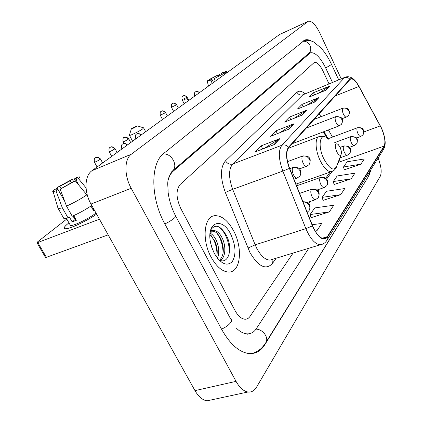 <?xml version="1.0" encoding="UTF-8"?>
<svg xmlns="http://www.w3.org/2000/svg" width="422" height="422" viewBox="0 0 422 422"><rect width="100%" height="100%" fill="white"/><g stroke="black" fill="none" stroke-linecap="round" stroke-linejoin="round"><path stroke-width="0.63" d="M326.881 137.899L323.405 131.843M315.878 118.719L315.429 117.938L315.851 118.724M297.795 185.406L297.953 183.412M233.619 230.855C227.901 220.448 221.603 215.399 214.719 215.7C203.984 216.296 201.537 239.912 211.132 257.188C216.66 266.978 222.616 271.932 229.014 272.048C240.746 272.074 242.977 247.936 233.619 230.855C227.901 220.448 221.603 215.399 214.719 215.7C203.984 216.296 201.537 239.912 211.132 257.188C216.66 266.978 222.616 271.932 229.014 272.048C240.746 272.074 242.977 247.936 233.619 230.855M381.361 128.061C384.79 136.174 385.703 142.182 384.11 146.096L327.324 236.668L324.112 238.704C319.992 238.33 316.147 234.015 312.57 225.759L289.592 168.278C286.137 158.683 285.858 151.783 288.743 147.579L349.996 79.536L350.93 78.946C353.256 78.656 355.91 81.156 358.9 86.452L381.361 128.061M381.446 127.94L358.964 86.288C355.229 79.816 352.185 77.448 349.838 79.199L288.537 147.162C285.573 151.466 285.863 158.54 289.408 168.383L312.396 225.891C318.051 237.834 323.094 241.558 327.519 237.069L384.257 146.418C385.893 142.409 384.954 136.248 381.446 127.94M311.051 217.678L329.36 211.886L333.744 205.24L314.749 207.925L310.101 214.54L311.093 217.821M344.315 169.802L360.852 164.163L364.281 158.967L347.153 161.784L343.513 166.97L344.347 169.929M334.113 184.488L351.204 178.786L354.913 173.162L337.204 175.953L333.264 181.56L334.15 184.62M323.062 200.392L340.739 194.637L344.763 188.539L326.433 191.282L322.165 197.364L323.099 200.529M235.086 310.645C238.113 316.067 241.426 318.932 245.029 319.232C247.028 319.269 248.674 318.341 249.982 316.453L293.09 253.063L249.982 316.453C248.674 318.341 247.028 319.269 245.029 319.232C241.426 318.932 238.113 316.067 235.086 310.645L180.843 208.616L235.086 310.645M329.007 83.836L322.872 70.79C319.86 64.824 317.043 62.002 314.411 62.329L180.247 184.388C175.8 189.921 176 197.997 180.843 208.616C176 197.997 175.8 189.921 180.247 184.388L314.411 62.329C317.043 62.002 319.86 64.824 322.872 70.79L329.007 83.836M274.295 144.535L255.252 151.851L261.16 145.859L279.95 138.59L274.295 144.535M314.612 102.119L297.436 109.029L301.994 104.403L318.963 97.545L314.612 102.119M325.921 90.218L309.289 96.997L313.499 92.719L329.935 85.998L325.921 90.218M288.943 129.127L270.565 136.311L275.962 130.831L294.102 123.699L288.943 129.127M302.331 115.042L284.57 122.09L289.518 117.063L307.058 110.068L302.331 115.042M315.26 231.24L316.933 230.713L321.728 223.454L312.153 224.715M289.518 117.063L290.769 119.632M293.939 118.371L307.058 110.068M275.962 130.831L277.349 133.658M279.77 132.708L294.102 123.699M313.499 92.719L314.522 94.866M318.81 93.114L329.935 85.998M301.994 104.403L303.117 106.745M306.899 105.22L318.963 97.545M261.16 145.859L262.721 148.987M264.225 148.407L279.95 138.59M340.739 194.637L322.165 197.364M351.204 178.786L333.264 181.56M360.852 164.163L343.513 166.97M329.36 211.886L310.101 214.54M316.933 230.713L315.086 230.95M236.636 328.411C240.165 331.819 243.642 333.633 247.065 333.855C250.874 333.992 253.981 332.241 256.391 328.596L308.777 248.284M332.467 82.411L325.715 68.032C320.293 57.239 315.197 52.143 310.418 52.755L173.252 171.147C170.968 173.141 169.301 176.074 168.251 179.941M341.203 78.824L319.76 32.858C315.624 24.613 311.816 20.747 308.334 21.253L131.363 154.194C124.29 159.036 124.047 175.536 131.189 188.27L236.04 381.361C239.59 387.665 243.541 391.21 247.893 392.001C251.459 392.434 254.355 390.804 256.576 387.111L380.285 176.238C381.957 172.26 381.24 166.205 378.128 158.065M308.15 21.337L279.607 34.488L91.975 170.699C84.548 175.636 83.92 191.778 90.999 204.058L194.985 390.624C198.514 396.722 202.539 400.125 207.049 400.831L212.551 399.645M311.204 40.929C308.814 39.663 306.71 39.362 304.89 40.021L163.847 153.334C150.369 162.982 150.264 197.786 164.912 224.077L221.65 329.382C230.08 344.278 239.232 352.338 249.107 353.567C255.648 353.968 260.901 350.993 264.868 344.647L368.844 175.863M326.834 137.867L323.384 131.854M211.628 79.5L211.195 78.65L218.264 74.858L218.865 76.065M222.03 74.283L221.571 73.37L224.108 72.563L224.256 73.212M226.836 72.8L226.15 71.925L224.082 72.858M221.571 73.37L222.552 72.668L226.266 71.429L226.15 71.925M224.551 73.08L214.297 78.587L224.551 73.08L225.242 73.955M215.262 81.198L214.297 78.587M213.516 82.469L211.955 79.368L210.937 80.096L212.176 83.44M210.937 80.096L207.281 81.277L207.524 80.729L209.555 79.816L209.713 80.127M211.955 79.368L209.502 80.138L209.555 79.816M211.195 78.65L209.175 79.558L209.275 79.943M209.175 79.558L218.264 74.858M220.068 75.417L219.245 74.156M131.78 128.462L131.337 128.916C132.587 128.62 134.412 127.734 136.818 126.252L137.118 125.803L131.78 128.462M143.58 127.776L142.683 128.9C139.687 131.115 130.551 135.604 129.491 135.388L129.459 135.029M336.651 151.63C338.845 155.528 340.401 156.293 341.329 153.93C341.604 152.036 341.155 149.789 339.99 147.194L338.133 144.387C334.926 142.678 334.43 145.094 336.651 151.63M68.295 223.365L68.96 222.842L68.295 223.365C62.82 227.864 62.762 229.542 68.111 228.386C74.341 226.867 87.971 220.084 96.643 214.181C86.009 221.46 68.675 229.473 65.088 228.808C63.136 228.471 64.207 226.656 68.295 223.365M36.972 242.729L37.801 242.518L46.373 257.309L45.534 257.494L36.972 242.729L37.442 241.985L66.792 219.023M99.444 219.208L37.801 242.518M46.373 257.309L108.164 234.859M61.074 188.497L59.871 186.355L70.221 180.706L71.381 182.784M75.48 181.049L74.33 178.991L76.224 178.522L75.86 179.688L79.03 185.369M96.016 213.057C89.126 218.475 73.407 226.16 70.49 225.543L69.92 224.541M94.343 210.056L93.531 210.657L90.941 206.02M64.761 201.431L57.999 189.446L56.005 190.876L62.324 207.793L68.042 217.889L69.324 216.887L72.162 221.898L76.361 220.289L73.718 215.605M91.774 205.445C85.819 209.523 79.31 213.126 72.241 216.254L66.518 206.121L60.172 189.146L72.737 181.935L75.322 180.859L86.826 194.869L87.739 196.504M68.042 217.889L64.002 218.76L63.395 217.689M86.826 194.869C80.76 199.005 73.992 202.755 66.518 206.121M62.324 207.793L58.315 208.748L57.83 207.656M86.046 187.88L78.439 178.612L75.86 179.688M74.33 178.991L76.213 177.641L79.099 176.844C80.111 176.792 79.89 177.377 78.439 178.612M75.322 180.859L60.172 189.146M56.005 190.876L53.125 191.599C52.317 191.546 52.666 190.902 54.185 189.663L56.696 188.618L57.286 189.673M57.999 189.446L56.242 189.874C55.572 189.879 55.72 189.462 56.696 188.618M59.871 186.355L57.366 187.4L58.183 189.779M57.366 187.4L72.109 179.355L70.221 180.706M73.797 181.497L72.109 179.355M72.959 215.943L75.032 219.619L75.839 219.361M74.705 217.351L74.056 217.894M74.404 216.824L73.623 217.124M93.9 209.265L92.956 209.628M75.032 219.619L72.162 221.898M210.262 233.213C212.693 234.505 214.772 237.048 216.497 240.841C219.102 247.271 219.44 253.1 217.509 258.327M209.95 234.453L214.988 241.337C217.272 246.849 217.805 252.108 216.597 257.114M210.172 232.385C211.121 230.365 212.53 229.784 214.402 230.634L211.992 231.362L210.014 233.646M214.402 230.634C217.425 230.961 220.147 233.693 222.573 238.831C226.187 246.859 225.506 257.953 220.126 260.353M213.901 230.665L212.424 231.166C215.568 231.166 218.443 233.888 221.049 239.337C224.478 248.336 224.013 255.278 219.656 260.163M210.683 243.309L212.34 248.975M218.649 259.662C228.323 265.57 233.092 249.006 226.925 236.515C221.197 226.023 215.969 223.591 211.237 229.225L210.351 231.351M230.728 234.242C222.32 216.639 206.427 221.624 210.425 241.991L211.786 247.392L214.339 253.432C220.822 263.903 226.778 266.667 232.205 261.724C236.336 254.666 235.845 245.509 230.728 234.242M216.46 226.123C223.85 227.389 231.398 244.755 228.629 255.811M216.792 233.034C220.991 238.715 223.074 245.572 223.038 253.611M210.926 235.27C214.967 240.783 216.992 247.434 217.003 255.226M384.11 146.096L338.819 162.212L339.921 157.875M276.157 258.222L272.343 263.592L272.079 259.572M272.343 263.592C265.876 270.344 258.422 266.672 249.977 252.593L225.337 192.448C220.126 177.878 220.184 167.323 225.517 160.782L296.967 92.302C299.034 90.493 301.714 90.957 305.016 93.689M312.396 225.891L305.881 228.666L255.157 244.834L256.808 248.431C261.007 256.128 265.422 260.01 270.048 260.084L272.559 259.319M288.537 147.162C286.57 145.115 284.359 144.472 281.901 145.231L344.399 77.764C346.451 77.068 348.266 77.542 349.838 79.199M289.408 168.383L282.835 171.1C278.515 159.073 278.203 150.448 281.901 145.231L232.696 164.01C228.524 169.28 228.518 177.72 232.686 189.33L255.157 244.834L247.904 248.083M345.054 77.242L302.88 94.808L345.544 77.041C349.39 75.986 352.982 77.695 356.326 82.174M322.281 244.259L320.324 244.76C315.15 244.291 310.339 238.926 305.881 228.666L282.835 171.1L232.686 189.33L225.337 192.448M327.519 237.069L326.792 240.514C325.209 242.919 323.052 244.333 320.324 244.76L271.916 259.514M327.103 240.018L383.577 149.314L384.257 146.418M296.967 92.302C298.401 94.702 300.374 95.541 302.88 94.808L232.696 164.01C229.732 164.78 227.342 163.704 225.517 160.782M327.324 236.668L322.086 238.282M308.767 203.684L310.413 201.41M317.94 191.029L319.217 189.262M326.549 179.139L332.13 171.443M337.473 164.068L338.819 162.212L338.054 162.533M380.275 125.888L363.833 131.965M358.9 86.452L335.226 95.947M332.504 137.092L328.427 129.939M320.905 116.752L319.196 113.755M301.841 115.238L306.472 110.369M314.137 102.309L318.388 97.835M325.457 90.408L329.382 86.288M288.432 129.327L293.496 124.005M273.767 144.741L279.317 138.907M251.997 353.557C260.084 350.814 262.684 347.174 265.596 342.959C269.384 338.259 263.159 329.223 256.033 329.128M221.529 329.16C225.723 327.256 228.798 325.04 230.76 322.503C231.878 320.857 231.884 319.749 230.776 319.18L175.805 216.296M164.838 223.94C169.127 221.903 172.413 219.825 174.708 217.71C176.048 216.365 176.243 215.579 175.304 215.352C171.511 207.877 169.111 200.176 168.109 192.253C168.146 183.675 165.93 180.959 172.118 171.258C178.87 166.484 171.685 152.722 163.05 154.019M302.769 41.393C309.141 40.069 313.699 49.749 308.508 53.515L172.461 170.963M303.724 40.644C307.606 39.594 312.839 41.324 313.752 42.052L320.852 47.807C324.834 52.238 328.348 57.682 331.391 64.144L331.196 64.693L325.689 67.979M366.027 180.416L368.596 176.259L369.456 171.991M194.985 390.624L236.04 381.361M90.999 204.058L131.189 188.27M91.975 170.699L131.363 154.194M279.607 34.488L307.823 21.543M264.357 344.774L264.868 344.647M367.71 177.683L367.995 177.588M171.564 171.812L173.252 171.147M307.954 53.995L309.347 53.388M328.374 139.207C320.419 130.424 316.848 145.01 323.969 159.12C330.115 169.818 334.477 171.838 337.051 165.176L340.981 154.842M324.481 136.733L319.528 136.485C314.691 137.039 315.012 150.258 320.309 160.851C324.091 168.193 327.746 171.812 331.275 171.707L332.204 171.406M356.353 138.115L360.657 136.533L362.846 134.982L363.701 132.888L363.295 130.572C361.865 128.151 359.829 127.28 357.197 127.971C356.606 129.174 356.87 131.078 357.983 133.7C358.937 135.62 359.829 136.564 360.657 136.533L360.831 136.47M363.21 134.444C364.007 131.643 363.975 130.045 363.115 129.638C362.625 128.098 360.784 127.455 357.598 127.702L357.197 127.971M182.03 99.639L182.067 99.703C181.523 95.43 183.253 96.295 182.926 96.031L183.248 95.852C184.683 95.398 185.865 95.915 186.793 97.398L187.046 97.081C183.691 94.254 183.412 96.179 183.406 95.768L182.858 96.079M184.161 103.775L182.067 99.703L186.793 97.398M349.4 147.357L354.127 145.637L356.4 144.044C357.402 142.694 357.55 141.191 356.843 139.534C355.371 137.05 353.283 136.153 350.587 136.849C349.965 138.105 350.223 140.078 351.368 142.768C352.344 144.709 353.261 145.669 354.127 145.637L354.322 145.569M356.775 143.485C357.555 140.79 357.592 139.276 356.885 138.933C357.102 137.588 355.15 136.797 351.03 136.554L350.587 136.849M171.422 107.199L171.459 107.272C170.868 102.931 172.667 103.754 172.329 103.501L172.661 103.316C174.117 102.862 175.325 103.395 176.28 104.914L176.56 104.572C173.104 101.681 172.82 103.654 172.825 103.232L172.266 103.548M173.616 111.434L171.459 107.272L176.28 104.914M339.815 157.912L347.227 155.254L349.59 153.608C350.613 152.231 350.761 150.696 350.028 148.998C348.509 146.45 346.372 145.527 343.608 146.223C342.949 147.547 343.207 149.583 344.389 152.342C345.381 154.31 346.325 155.28 347.227 155.254L347.454 155.175M349.975 153.038C350.777 150.311 350.819 148.771 350.107 148.417C350.35 147.035 348.345 146.197 344.099 145.901L343.608 146.223M160.255 115.153L160.297 115.232C159.674 110.786 161.526 111.624 161.183 111.361L161.52 111.176C163.003 110.717 164.242 111.266 165.224 112.822L165.524 112.447C161.964 109.498 161.679 111.524 161.684 111.086L161.114 111.413M162.523 119.484L160.297 115.232L165.224 112.822M316.917 190.053L323.985 187.632L326.67 185.812C327.757 184.351 327.894 182.705 327.082 180.869C325.409 178.105 323.088 177.076 320.119 177.783C319.317 179.329 319.57 181.602 320.868 184.599C321.917 186.63 322.957 187.642 323.985 187.632L324.318 187.521M327.087 185.195C327.947 182.373 327.926 180.584 327.029 179.825C326.76 179.186 324.914 176.618 320.789 177.356L320.119 177.783M122.971 141.723L123.029 141.824C122.802 138.891 123.113 137.488 123.957 137.614L124.311 137.419C125.883 136.95 127.207 137.556 128.293 139.234L128.673 138.748C124.996 135.657 124.443 137.741 124.495 137.314L123.883 137.667M123.894 143.438L123.029 141.824C124.395 141.454 126.152 140.589 128.293 139.234M307.364 202.439L315.245 199.785L318.067 197.897C319.174 196.409 319.312 194.721 318.468 192.833C316.737 189.995 314.348 188.924 311.299 189.631C310.444 191.266 310.692 193.624 312.037 196.71C313.103 198.762 314.174 199.791 315.245 199.785L315.635 199.664M318.494 197.264C319.38 194.389 319.364 192.559 318.446 191.762C318.251 190.174 316.12 189.309 312.053 189.161L311.299 189.631M109.098 151.609L109.156 151.725C108.354 146.824 110.448 147.689 110.105 147.383L110.464 147.188C112.062 146.714 113.423 147.341 114.547 149.061L114.958 148.533C111.334 145.411 110.548 147.478 110.664 147.072L110.031 147.436M111.693 156.383L109.156 151.725C110.553 151.345 112.347 150.459 114.547 149.061M307.169 212.245L308.904 210.773C310.038 209.249 310.17 207.518 309.294 205.583C307.886 203.124 305.813 201.932 303.075 202.001M94.386 162.09L94.454 162.217C93.647 156.995 95.805 158.102 95.419 157.738L95.783 157.538C97.419 157.063 98.811 157.712 99.972 159.484L100.425 158.904C96.759 155.75 95.894 157.802 96.005 157.417L95.346 157.791M97.081 166.991L94.454 162.217C95.878 161.837 97.719 160.924 99.972 159.484M199.569 92.592C195.85 90.102 196.219 91.922 195.998 91.521L195.845 91.6C197.148 91.157 198.287 91.558 199.268 92.808M194.584 95.488L194.621 95.557C194.062 91.205 195.85 92.043 195.497 91.801L195.418 91.854M341.82 118.793L346.256 117.089L348.255 115.733C349.395 114.33 349.595 112.743 348.852 110.97C347.385 108.486 345.317 107.61 342.653 108.349C342.01 109.514 342.258 111.44 343.397 114.119C344.421 116.155 345.37 117.142 346.256 117.089L346.42 117.026M348.635 115.232C350.154 111.93 349.532 107.204 343.017 108.111L342.653 108.349M194.853 96.016L194.621 95.557L196.404 94.892M189.125 100.172C185.738 97.682 185.817 99.355 185.453 99.075L185.305 99.159C186.63 98.711 187.795 99.128 188.803 100.41M184.018 103.142L184.061 103.216C183.454 98.79 185.284 99.618 184.947 99.36L184.868 99.413M292.251 143.68L339.193 125.846L341.266 124.443C342.432 123.018 342.632 121.394 341.862 119.574C340.348 117.026 338.228 116.124 335.501 116.862C334.82 118.091 335.068 120.08 336.244 122.828C337.283 124.896 338.27 125.898 339.193 125.846L339.378 125.777M341.656 123.931C342.638 120.961 342.733 119.326 341.947 119.025C342.152 117.611 340.143 116.804 335.907 116.604L335.501 116.862M184.298 103.68L184.061 103.216L185.849 102.551M141.291 134.898C137.139 132.081 137.377 134.127 137.145 133.695L136.986 133.79C138.416 133.326 139.703 133.8 140.837 135.225M135.599 138.216L135.662 138.326C134.882 133.447 136.944 134.307 136.601 134.001L136.522 134.064M299.409 168.905L306.488 166.347L308.951 164.744C310.217 163.193 310.407 161.404 309.521 159.384C307.796 156.541 305.433 155.502 302.421 156.267C301.545 157.775 301.777 160.07 303.117 163.15C304.251 165.329 305.375 166.395 306.488 166.347L306.81 166.236M309.384 164.169C310.46 161.051 310.497 159.12 309.5 158.366C309.279 156.757 307.126 155.929 303.049 155.887L302.421 156.267M135.916 138.801L135.662 138.326L137.456 137.683M127.544 144.878C123.467 142.019 123.424 144.06 123.287 143.638L123.097 143.749C124.553 143.274 125.872 143.775 127.043 145.237M121.678 148.301L121.747 148.423C120.914 143.406 123.05 144.277 122.707 143.965L122.623 144.023M293.955 179.186L296.977 178.11L299.567 176.438C300.86 174.861 301.05 173.031 300.126 170.947C298.343 168.019 295.906 166.943 292.815 167.703C291.876 169.306 292.103 171.691 293.49 174.861C294.651 177.066 295.811 178.147 296.977 178.11L297.352 177.984M300.016 175.847C301.123 172.698 301.16 170.704 300.126 169.876C299.878 168.214 297.679 167.349 293.522 167.286L292.815 167.703M122.005 148.897L121.747 148.423L123.54 147.784M384.917 139.635C385.502 142.989 385.159 146.049 383.883 148.813M350.93 78.946L350.534 79.109M328.105 138.738L324.022 131.611M316.495 118.476L315.888 117.427M307.817 202.755L308.271 202.133M325.657 178.274L330.152 172.097M247.962 333.865L247.498 334.192M365.705 180.938L265.992 342.316M371.086 169.375L368.944 175.689M331.47 64.323L338.724 79.842M207.049 400.831L247.893 392.001M304.336 40.269L304.89 40.021M308.334 53.668L310.006 52.935M226.419 71.613L227.184 72.547M207.281 81.277L208.479 86.125M131.337 128.916L129.359 135.357M132.603 141.206L129.491 135.388M295.928 184.124L331.275 171.707C333.575 171.079 335.268 169.602 336.35 167.27M288.184 148.328L318.657 136.812M145.669 131.717L143.707 128.008M137.266 125.851L143.364 127.792M327.952 138.796L357.423 127.766M187.083 97.144L188.165 99.265M334.736 142.583L350.835 136.628M176.596 104.64L178.337 108.006M340.074 147.373L343.872 145.986M165.561 112.526L167.36 115.971M296.608 185.822L320.451 177.477M128.726 138.854L130.72 142.573M299.646 193.429L311.658 189.299M115.021 148.649L117.089 152.469M309.342 210.119C310.254 207.26 310.249 205.382 309.321 204.496C309.099 202.887 306.973 201.948 302.943 201.679M100.494 159.031L102.641 162.955M314.1 119.41L342.859 108.174M306.319 128.056L335.722 116.678M287.535 161.61L302.727 156.008M289.745 168.658L293.142 167.423M76.224 178.522L76.498 179.012M66.428 218.38L70.49 225.543M58.315 208.748L64.002 218.76M53.125 191.599L58.146 208.737"/></g></svg>
